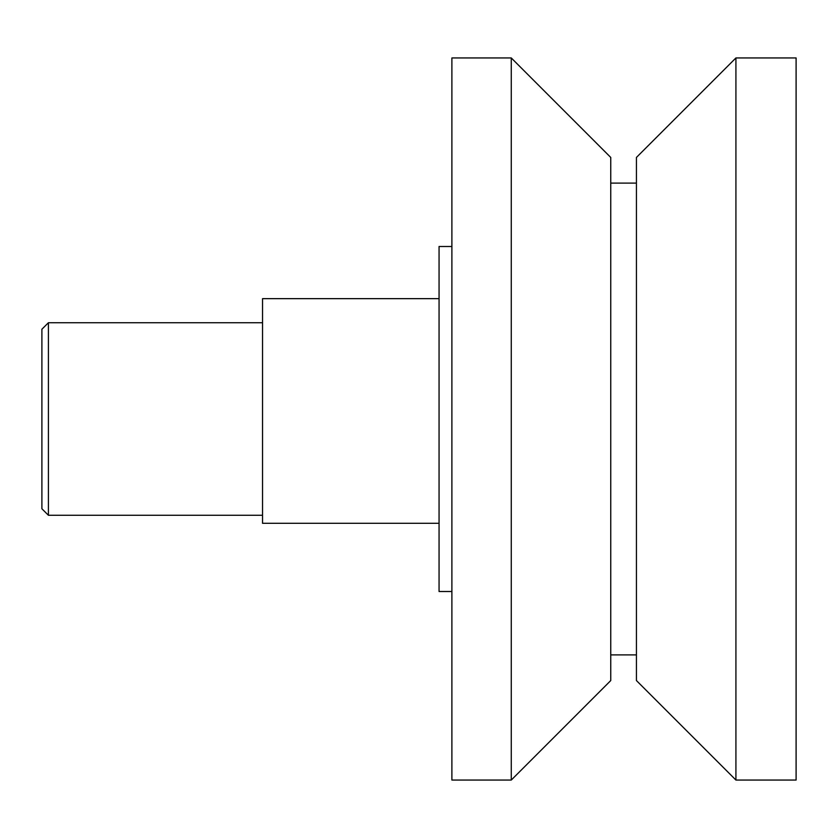 <?xml version="1.0" encoding="UTF-8"?>
<svg xmlns="http://www.w3.org/2000/svg" width="838" height="838" viewBox="0 0 838 838"><rect width="100%" height="100%" fill="white"/><g stroke="black" fill="none" stroke-linecap="round" stroke-linejoin="round"><path stroke-width="1.26" d="M48.415 322.724L48.415 515.276L41.9 508.771L41.9 329.229L48.415 322.724L262.545 322.724M262.545 515.276L48.415 515.276M735.921 57.948L796.1 57.948L796.1 780.052L735.921 780.052L636.43 680.561L636.43 157.439L735.921 57.948L735.921 780.052M610.755 183.113L636.43 183.113M636.43 654.887L610.755 654.887M511.274 57.948L610.755 157.439L610.755 680.561L511.274 780.052L451.892 780.052L451.892 57.948L511.274 57.948L511.274 780.052M451.892 591.502L439.06 591.502L439.06 246.498L451.892 246.498M439.06 523.3L262.545 523.3L262.545 298.653L439.06 298.653"/></g></svg>
